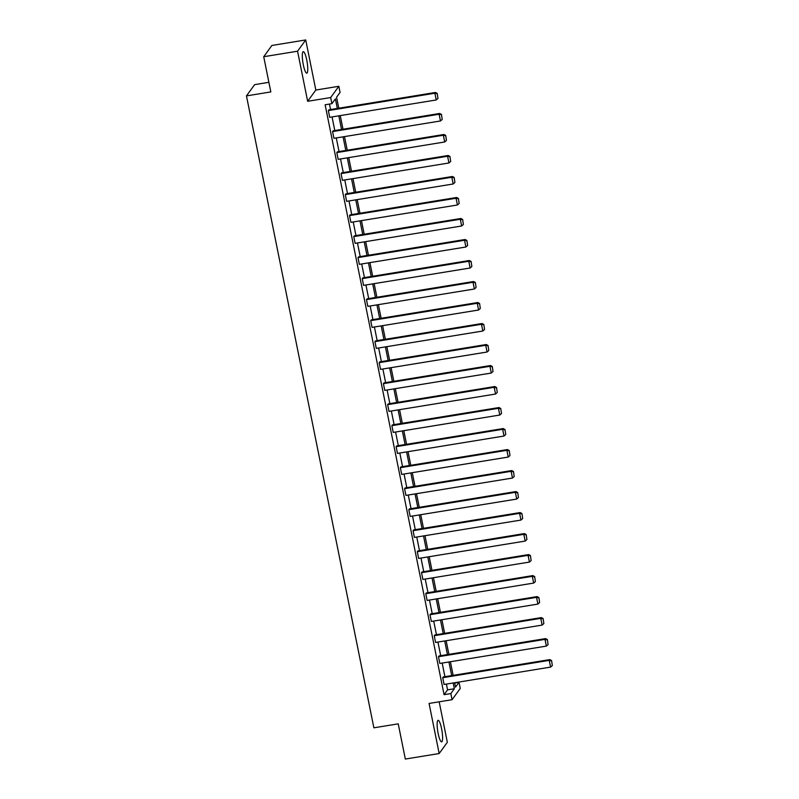 <?xml version="1.0" encoding="UTF-8"?>
<svg xmlns="http://www.w3.org/2000/svg" width="799" height="799" viewBox="0 0 799 799"><rect width="100%" height="100%" fill="white"/><g stroke="black" fill="none" stroke-linecap="round" stroke-linejoin="round"><path stroke-width="1.2" d="M438.142 733.452A10.906 2.117 -99.3 0 1 438.112 720.318A10.906 2.117 -99.3 0 1 441.587 728.708A10.906 2.117 -99.3 0 1 441.617 741.842A10.906 2.117 -99.3 0 1 438.142 733.452M303.31 64.779A10.906 2.117 -99.3 0 1 303.28 51.645A10.906 2.117 -99.3 0 1 306.756 60.035A10.906 2.117 -99.3 0 1 306.786 73.168A10.906 2.117 -99.3 0 1 303.31 64.779M454.681 683.025L459.016 682.316L460.244 688.448L452.074 699.704L429.073 703.45L439.17 753.537L405.333 759.05L398.232 723.844L373.872 727.809L246.462 95.9L270.821 91.925L263.72 56.719L271.89 45.463L305.727 39.95L297.558 51.206L307.655 101.293L330.666 97.548L338.836 86.292L340.064 92.414L336.569 97.238L338.776 108.215M263.72 56.719L297.558 51.206M439.17 753.537L447.34 742.281L439.18 701.802M307.655 101.293L315.825 90.037L305.727 39.95M315.825 90.037L338.836 86.292M268.883 82.317L254.631 84.644L246.462 95.9M439.021 655.959L438.471 656.718L545.008 639.37L545.557 638.601L439.021 655.959M548.084 644.573L547.355 639.56L548.084 644.573L546.366 646.101L439.83 663.45L438.471 656.718M430.551 613.952L429.992 614.711L536.538 597.352L537.088 596.593L430.551 613.952M539.615 602.566L538.886 597.542L539.615 602.566L537.897 604.084L431.35 621.442L429.992 614.711M422.082 571.944L421.522 572.703L528.069 555.345L528.618 554.586L422.082 571.944M531.145 560.548L530.416 555.535L531.145 560.548L529.427 562.077L422.881 579.435L421.522 572.703M413.602 529.927L413.053 530.686L519.6 513.338L520.149 512.568L413.602 529.927M522.676 518.541L521.947 513.527L522.676 518.541L520.958 520.069L414.411 537.417L413.053 530.686M405.133 487.919L404.584 488.678L511.12 471.32L511.68 470.561L405.133 487.919M514.206 476.534L513.477 471.51L514.206 476.534L512.479 478.052L405.942 495.41L404.584 488.678M396.664 445.912L396.114 446.671L502.651 429.313L503.21 428.554L396.664 445.912M505.737 434.516L505.008 429.502L505.737 434.516L504.009 436.044L397.473 453.403L396.114 446.671M388.194 403.894L387.645 404.654L494.182 387.305L494.731 386.546L388.194 403.894M497.258 392.509L496.529 387.495L497.258 392.509L495.54 394.037L389.003 411.385L387.645 404.654M379.725 361.887L379.175 362.646L485.712 345.288L486.261 344.529L379.725 361.887M488.788 350.501L488.059 345.478L488.788 350.501L487.07 352.019L380.534 369.378L379.175 362.646M371.255 319.88L370.696 320.639L477.243 303.28L477.792 302.521L371.255 319.88M480.319 308.484L479.59 303.47L480.319 308.484L478.601 310.012L372.054 327.37L370.696 320.639M362.786 277.862L362.227 278.621L468.773 261.273L469.323 260.514L362.786 277.862M471.849 266.476L471.12 261.463L471.849 266.476L470.132 268.005L363.585 285.363L362.227 278.621M354.307 235.855L353.757 236.614L460.304 219.256L460.853 218.497L354.307 235.855M463.38 224.469L462.651 219.455L463.38 224.469L461.662 225.987L355.116 243.345L353.757 236.614M345.837 193.847L345.288 194.606L451.825 177.248L452.384 176.489L345.837 193.847M454.911 182.462L454.182 177.438L454.911 182.462L453.183 183.98L346.646 201.338L345.288 194.606M337.368 151.83L336.818 152.589L443.355 135.241L443.914 134.482L337.368 151.83M446.441 140.444L445.712 135.43L446.441 140.444L444.713 141.972L338.177 159.331L336.818 152.589M328.898 109.823L328.349 110.582L434.886 93.223L435.435 92.464L328.898 109.823M437.962 98.437L437.233 93.423L437.962 98.437L436.244 99.965L329.707 117.313L328.349 110.582M337.328 108.444L335.4 98.856L331.895 103.67L325.133 104.779L444.074 694.681L447.57 689.857L446.411 684.074M444.923 676.693L442.177 663.07M440.688 655.689L437.942 642.066M436.454 634.686L433.707 621.063M432.219 613.682L429.472 600.059M427.984 592.678L425.228 579.045M423.74 571.665L420.993 558.042M419.505 550.661L416.758 537.038M415.27 529.657L412.524 516.034M411.036 508.653L408.289 495.03M406.801 487.65L404.054 474.027M402.566 466.646L399.82 453.013M398.331 445.632L395.585 432.009M394.097 424.629L391.35 411.006M389.862 403.625L387.116 390.002M385.627 382.621L382.881 368.998M381.393 361.617L378.646 347.994M377.158 340.614L374.411 326.991M372.923 319.6L370.177 305.977M368.689 298.596L365.932 284.973M364.444 277.593L361.697 263.97M360.209 256.589L357.463 242.966M355.974 235.585L353.228 221.962M351.74 214.581L348.993 200.958M347.505 193.568L344.759 179.945M343.27 172.564L340.524 158.941M339.036 151.56L336.289 137.937M334.801 130.557L332.054 116.934M330.566 109.553L329.458 104.07M333.133 130.826L332.584 131.585L439.12 114.237L439.68 113.468L333.133 130.826M442.207 119.441L441.467 114.427L442.207 119.441L440.479 120.969L333.942 138.317L332.584 131.585M341.602 172.834L341.053 173.603L447.59 156.244L448.149 155.485L341.602 172.834M450.676 161.448L449.947 156.434L450.676 161.448L448.948 162.976L342.411 180.334L341.053 173.603M350.072 214.851L349.523 215.61L456.069 198.252L456.619 197.493L350.072 214.851M459.145 203.465L458.416 198.442L459.145 203.465L457.418 204.983L350.881 222.342L349.523 215.61M358.551 256.859L357.992 257.618L464.539 240.269L465.088 239.5L358.551 256.859M467.615 245.473L466.886 240.459L467.615 245.473L465.897 247.001L359.35 264.349L357.992 257.618M367.021 298.866L366.461 299.635L473.008 282.277L473.557 281.518L367.021 298.866M476.084 287.48L475.355 282.466L476.084 287.48L474.366 289.008L367.82 306.367L366.461 299.635M375.49 340.883L374.941 341.642L481.477 324.284L482.027 323.525L375.49 340.883M484.554 329.498L483.824 324.474L484.554 329.498L482.836 331.016L376.289 348.374L374.941 341.642M383.959 382.891L383.41 383.65L489.947 366.302L490.496 365.533L383.959 382.891M493.023 371.505L492.294 366.491L493.023 371.505L491.305 373.033L384.768 390.381L383.41 383.65M392.429 424.898L391.88 425.667L498.416 408.309L498.976 407.55L392.429 424.898M501.502 413.512L500.763 408.499L501.502 413.512L499.774 415.041L393.238 432.399L391.88 425.667M400.898 466.916L400.349 467.675L506.886 450.316L507.445 449.557L400.898 466.916M509.972 455.53L509.243 450.506L509.972 455.53L508.244 457.048L401.707 474.406L400.349 467.675M409.368 508.923L408.818 509.682L515.365 492.324L515.914 491.565L409.368 508.923M518.441 497.537L517.712 492.524L518.441 497.537L516.713 499.065L410.177 516.414L408.818 509.682M417.847 550.93L417.288 551.7L523.834 534.341L524.384 533.582L417.847 550.93M526.911 539.545L526.181 534.531L526.911 539.545L525.193 541.073L418.646 558.431L417.288 551.7M426.316 592.948L425.757 593.707L532.304 576.349L532.853 575.59L426.316 592.948M535.38 581.562L534.651 576.538L535.38 581.562L533.662 583.08L427.115 600.439L425.757 593.707M434.786 634.955L434.237 635.714L540.773 618.356L541.322 617.597L434.786 634.955M543.849 623.57L543.12 618.556L543.849 623.57L542.131 625.098L435.585 642.446L434.237 635.714M443.255 676.963L442.706 677.722L549.243 660.374L549.792 659.614L443.255 676.963M552.319 665.577L551.59 660.563L552.319 665.577L550.601 667.105L444.064 684.463L442.706 677.722M331.895 103.67L330.666 97.548M452.074 699.704L450.846 693.572L454.341 688.748L453.173 682.975M444.074 694.681L450.846 693.572M451.685 675.594L448.938 661.971M447.45 654.591L444.703 640.968M443.215 633.577L440.469 619.954M438.981 612.573L436.234 598.95M434.746 591.57L431.999 577.947M430.511 570.566L427.765 556.943M426.276 549.562L423.53 535.939M422.042 528.558L419.295 514.936M417.807 507.545L415.061 493.922M413.572 486.541L410.826 472.918M409.338 465.537L406.591 451.914M405.103 444.534L402.356 430.911M400.858 423.53L398.112 409.907M396.624 402.526L393.877 388.903M392.389 381.523L389.642 367.89M388.154 360.509L385.408 346.886M383.919 339.505L381.173 325.882M379.685 318.501L376.938 304.878M375.45 297.498L372.704 283.875M371.215 276.494L368.469 262.871M366.981 255.49L364.234 241.867M362.746 234.477L359.999 220.854M358.511 213.473L355.765 199.85M354.277 192.469L351.53 178.846M350.042 171.465L347.295 157.842M345.807 150.462L343.061 136.839M341.563 129.458L338.816 115.835M454.621 682.736L455.51 687.14L459.016 682.316M340.264 115.595L343.011 129.218M344.509 136.599L347.255 150.222M348.744 157.603L351.49 171.226M352.978 178.606L355.725 192.229M357.213 199.62L359.959 213.243M361.448 220.624L364.194 234.247M365.682 241.628L368.429 255.251M369.917 262.631L372.664 276.254M374.152 283.635L376.898 297.258M378.386 304.639L381.133 318.262M382.621 325.652L385.368 339.275M386.856 346.656L389.602 360.279M391.091 367.66L393.837 381.283M395.325 388.664L398.072 402.287M399.56 409.667L402.306 423.29M403.805 430.671L406.551 444.294M408.039 451.675L410.786 465.308M412.274 472.688L415.021 486.311M416.509 493.692L419.255 507.315M420.743 514.696L423.49 528.319M424.978 535.7L427.725 549.322M429.213 556.703L431.959 570.326M433.448 577.707L436.194 591.34M437.682 598.721L440.429 612.344M441.917 619.724L444.663 633.347M446.152 640.728L448.898 654.351M450.386 661.732L453.133 675.355M447.57 689.857L454.341 688.748M436.244 99.965L434.886 93.223L437.013 93.723M435.435 92.464L437.233 93.423M440.479 120.969L439.12 114.237L441.248 114.726M439.68 113.468L441.467 114.427M444.713 141.972L443.355 135.241L445.482 135.73M443.914 134.482L445.712 135.43M448.948 162.976L447.59 156.244L449.727 156.734M448.149 155.485L449.947 156.434M453.183 183.98L451.825 177.248L453.962 177.748M452.384 176.489L454.182 177.438M457.418 204.983L456.069 198.252L458.197 198.751M456.619 197.493L458.416 198.442M461.662 225.987L460.304 219.256L462.431 219.755M460.853 218.497L462.651 219.455M465.897 247.001L464.539 240.269L466.666 240.759M465.088 239.5L466.886 240.459M470.132 268.005L468.773 261.273L470.901 261.762M469.323 260.514L471.12 261.463M474.366 289.008L473.008 282.277L475.135 282.766M473.557 281.518L475.355 282.466M478.601 310.012L477.243 303.28L479.37 303.78M477.792 302.521L479.59 303.47M482.836 331.016L481.477 324.284L483.605 324.784M482.027 323.525L483.824 324.474M487.07 352.019L485.712 345.288L487.839 345.787M486.261 344.529L488.059 345.478M491.305 373.033L489.947 366.302L492.074 366.791M490.496 365.533L492.294 366.491M495.54 394.037L494.182 387.305L496.309 387.795M494.731 386.546L496.529 387.495M499.774 415.041L498.416 408.309L500.544 408.798M498.976 407.55L500.763 408.499M504.009 436.044L502.651 429.313L504.778 429.812M503.21 428.554L505.008 429.502M508.244 457.048L506.886 450.316L509.023 450.816M507.445 449.557L509.243 450.506M512.479 478.052L511.12 471.32L513.258 471.819M511.68 470.561L513.477 471.51M516.713 499.065L515.365 492.324L517.492 492.823M515.914 491.565L517.712 492.524M520.958 520.069L519.6 513.338L521.727 513.827M520.149 512.568L521.947 513.527M525.193 541.073L523.834 534.341L525.962 534.831M524.384 533.582L526.181 534.531M529.427 562.077L528.069 555.345L530.196 555.844M528.618 554.586L530.416 555.535M533.662 583.08L532.304 576.349L534.431 576.848M532.853 575.59L534.651 576.538M537.897 604.084L536.538 597.352L538.666 597.852M537.088 596.593L538.886 597.542M542.131 625.098L540.773 618.356L542.901 618.855M541.322 617.597L543.12 618.556M546.366 646.101L545.008 639.37L547.135 639.859M545.557 638.601L547.355 639.56M550.601 667.105L549.243 660.374L551.37 660.863M549.792 659.614L551.59 660.563"/></g></svg>
